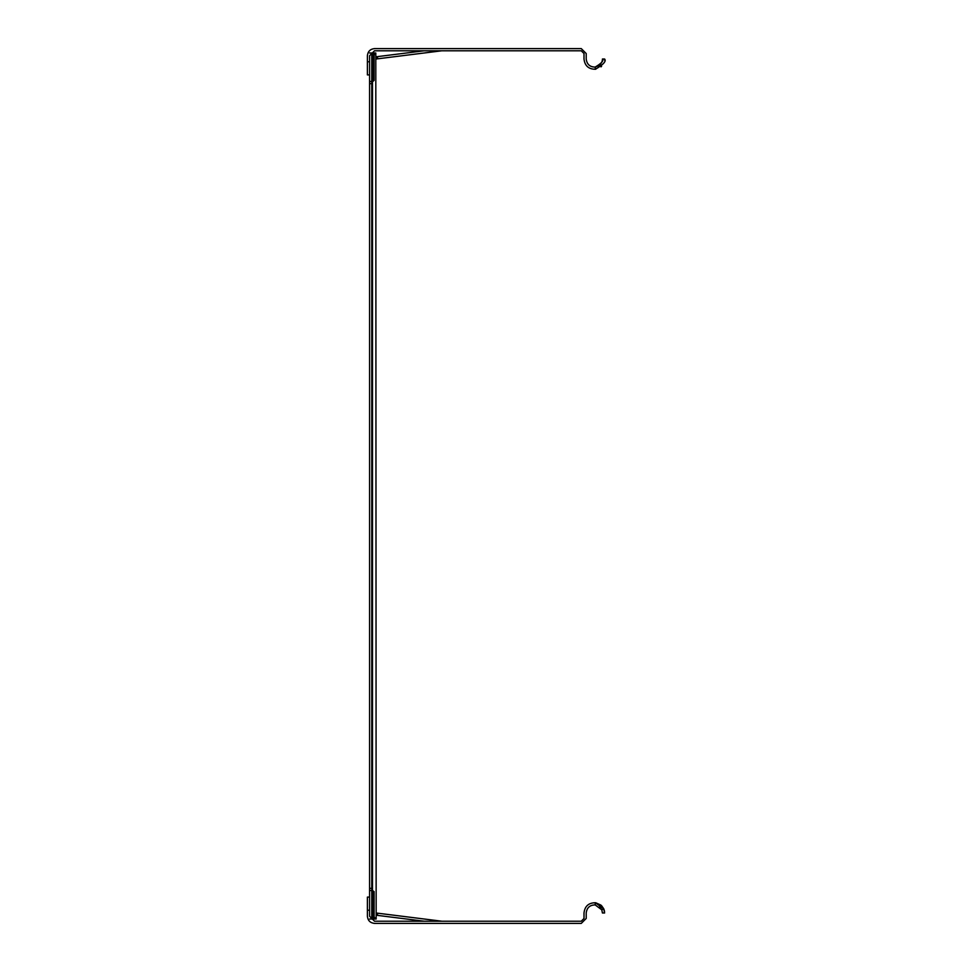 <?xml version="1.0" encoding="UTF-8"?>
<svg xmlns="http://www.w3.org/2000/svg" width="972" height="972" viewBox="0 0 972 972"><rect width="100%" height="100%" fill="white"/><g stroke="black" fill="none" stroke-linecap="round" stroke-linejoin="round"><path stroke-width="1.46" d="M371.96 81.49L372.713 80.397L374.074 80.397L372.811 81.49L369.579 81.49L369.579 55.72L374.512 50.787L581.268 50.787L584.002 53.533L584.002 59.013C584.792 65.792 588.595 69.206 595.411 69.255L595.18 67.08C601.51 63.35 603.928 60.665 602.421 59.013L602.421 59.049M369.579 52.986L371.766 52.986L371.766 890.51L369.579 890.51L369.579 888.323L371.766 888.323M373.758 52.986L375.8 52.986L374.074 55.173L372.713 55.173L373.758 52.986L371.766 52.986M375.8 52.986L376.152 919.014L373.758 919.014L372.713 916.827L372.713 891.603L371.96 890.51M371.766 83.677L369.579 83.677L369.579 81.49M374.074 55.173L374.074 80.397M372.713 80.397L372.713 55.173M369.579 83.677L369.579 888.323M372.507 81.49L372.507 890.51L371.766 890.51L371.766 919.014L373.758 919.014L372.507 919.014M371.766 919.014L369.579 919.014M372.507 890.51L374.074 891.603L374.074 916.827L375.8 919.014M372.713 916.827L374.074 916.827M374.074 891.603L372.713 891.603M595.411 902.745L603.806 908.978L604.608 912.987L602.421 912.987L601.777 909.828L595.18 904.92L595.411 902.745C588.595 902.794 584.792 906.208 584.002 912.987L584.002 918.467L581.268 921.213L374.512 921.213L369.579 916.28L369.579 890.51M595.18 67.08C589.895 67.044 586.906 64.359 586.201 59.013L586.201 53.533L581.268 48.6L374.512 48.6C370.211 49.05 367.841 51.431 367.392 55.72L367.392 61.758L369.579 61.758M369.579 74.905L367.392 74.905L367.392 61.758M424.144 50.787L377.44 56.631L377.719 58.806L441.823 50.787M376.152 56.789L377.44 56.631M377.002 56.68L377.719 58.806M377.282 58.855L376.152 59M602.373 59.887L602.227 60.762M602.215 60.847L601.777 62.184M601.704 62.342L600.052 64.747M599.566 65.185L595.484 67.044M604.608 59.013L602.421 59.013L604.608 59.013C606.528 61.114 603.466 64.529 595.411 69.255L595.787 69.206M600.988 66.861L601.595 66.29M604.548 60.118L604.608 59.061M376.844 58.915L376.565 56.741M369.579 910.242L367.392 910.242L367.392 916.28C367.841 920.569 370.211 922.95 374.512 923.4L581.268 923.4L586.201 918.467L586.201 912.987C586.906 907.641 589.895 904.956 595.18 904.92L595.484 904.956M367.392 910.242L367.392 897.095L369.579 897.095M424.144 921.213L376.152 915.211M376.152 913L441.823 921.213M599.566 906.815L601.777 909.816M602.373 912.113L602.421 912.951M594.305 904.871L595.18 904.92M604.548 911.882L604.377 910.764M604.353 910.667L603.794 908.954M603.709 908.759L601.595 905.71M600.988 905.139L595.787 902.794M377.719 913.194L377.44 915.369M377.002 915.32L377.282 913.145L377.002 915.32M376.565 915.26L376.844 913.085M601.777 909.828L603.806 908.978"/></g></svg>
